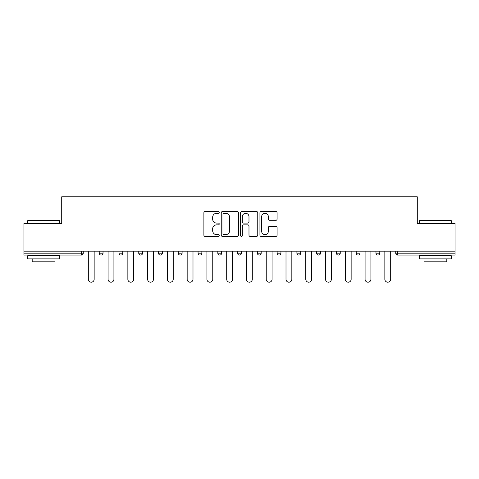 <?xml version="1.0" encoding="UTF-8"?>
<svg xmlns="http://www.w3.org/2000/svg" width="479" height="479" viewBox="0 0 479 479"><rect width="100%" height="100%" fill="white"/><g stroke="black" fill="none" stroke-linecap="round" stroke-linejoin="round"><path stroke-width="0.72" d="M219.226 212.407A0.868 0.868 0 0 0 218.352 211.538L205.138 211.538A1.245 1.245 0 0 0 203.892 212.784L203.892 235.171A1.245 1.245 0 0 0 205.138 236.416L218.352 236.416A0.868 0.868 0 0 0 219.226 235.542A0.868 0.868 0 0 0 218.352 234.674L216.646 234.674A3.982 3.982 0 0 1 212.664 230.692L212.664 228.83A3.982 3.982 0 0 1 216.646 224.849L218.352 224.849A0.868 0.868 0 0 0 219.226 223.974A0.868 0.868 0 0 0 218.352 223.106L216.646 223.106A3.982 3.982 0 0 1 212.664 219.125L212.664 217.262A3.982 3.982 0 0 1 216.646 213.281L218.352 213.281A0.868 0.868 0 0 0 219.226 212.407M275.85 220.31A1.245 1.245 0 0 0 277.096 219.065L277.096 212.784A1.245 1.245 0 0 0 275.85 211.538L261.175 211.538A1.245 1.245 0 0 0 259.929 212.784L259.929 235.171A1.245 1.245 0 0 0 261.175 236.416L275.85 236.416A1.245 1.245 0 0 0 277.096 235.171L277.096 227.585A1.245 1.245 0 0 0 275.85 226.339L269.569 226.339A1.245 1.245 0 0 0 268.324 227.585L268.324 231.345A3.329 3.329 0 0 1 265.001 234.674A3.329 3.329 0 0 1 261.672 231.345L261.672 216.61A3.329 3.329 0 0 1 265.001 213.281A3.329 3.329 0 0 1 268.324 216.61L268.324 219.065A1.245 1.245 0 0 0 269.569 220.31L275.85 220.31M23.95 251.158L23.95 223.406L61.713 223.406L61.713 196.797L417.287 196.797L417.287 223.406L455.05 223.406L455.05 251.158L23.95 251.158L23.95 253.187L81.352 253.187L81.352 251.158M238.41 212.784A1.245 1.245 0 0 0 237.165 211.538L222.49 211.538A1.245 1.245 0 0 0 221.244 212.784L221.244 235.171A1.245 1.245 0 0 0 222.49 236.416L237.165 236.416A1.245 1.245 0 0 0 238.41 235.171L238.41 212.784M241.835 211.538L256.51 211.538A1.245 1.245 0 0 1 257.756 212.784L257.756 235.171A1.245 1.245 0 0 1 256.51 236.416L250.23 236.416A1.245 1.245 0 0 1 248.984 235.171L248.984 226.094A1.245 1.245 0 0 0 247.739 224.849L243.572 224.849A1.245 1.245 0 0 0 242.332 226.094L242.332 235.542A0.868 0.868 0 0 1 241.458 236.416A0.868 0.868 0 0 1 240.59 235.542L240.59 212.784A1.245 1.245 0 0 1 241.835 211.538M81.352 255.085A1.898 1.898 0 0 0 83.256 253.187L81.352 253.187L81.352 255.085A1.898 1.898 0 0 0 83.256 253.187L83.256 251.158L83.256 253.187A1.898 1.898 0 0 1 81.352 255.085L23.95 255.085L23.95 253.187M455.05 251.158L455.05 255.085L397.648 255.085A1.898 1.898 0 0 1 395.744 253.187L395.744 251.158M99.219 251.158L99.219 253.187L99.219 251.158M101.123 255.085A1.898 1.898 0 0 1 99.219 253.187A1.898 1.898 0 0 0 101.123 255.085A1.898 1.898 0 0 0 103.021 253.187L103.021 251.158L103.021 253.187A1.898 1.898 0 0 1 101.123 255.085A1.898 1.898 0 0 1 99.219 253.187L103.021 253.187A1.898 1.898 0 0 1 101.123 255.085M118.99 251.158L118.99 253.187L118.99 251.158M122.792 251.158L122.792 253.187L122.792 251.158M138.76 251.158L138.76 253.187L138.76 251.158M142.562 251.158L142.562 253.187L142.562 251.158M158.525 253.187A1.898 1.898 0 0 0 160.429 255.085A1.898 1.898 0 0 0 162.327 253.187A1.898 1.898 0 0 1 160.429 255.085A1.898 1.898 0 0 0 162.327 253.187L162.327 251.158L162.327 253.187L158.525 253.187A1.898 1.898 0 0 0 160.429 255.085A1.898 1.898 0 0 1 158.525 253.187L158.525 251.158M178.296 251.158L178.296 253.187L178.296 251.158M182.098 251.158L182.098 253.187L182.098 251.158M201.863 251.158L201.863 253.187L198.061 253.187A1.898 1.898 0 0 0 199.965 255.085A1.898 1.898 0 0 1 198.061 253.187L198.061 251.158M217.831 251.158L217.831 253.187L217.831 251.158M221.633 251.158L221.633 253.187L221.633 251.158M237.602 251.158L237.602 253.187L237.602 251.158M241.398 251.158L241.398 253.187L241.398 251.158M257.367 251.158L257.367 253.187L257.367 251.158M261.169 251.158L261.169 253.187L261.169 251.158M277.137 251.158L277.137 253.187L277.137 251.158M280.939 251.158L280.939 253.187L280.939 251.158M296.902 251.158L296.902 253.187L296.902 251.158M300.704 251.158L300.704 253.187A1.898 1.898 0 0 1 298.806 255.085A1.898 1.898 0 0 1 296.902 253.187L300.704 253.187A1.898 1.898 0 0 1 298.806 255.085M316.673 251.158L316.673 253.187L316.673 251.158M320.475 251.158L320.475 253.187L320.475 251.158M336.438 251.158L336.438 253.187L336.438 251.158M340.24 251.158L340.24 253.187L340.24 251.158M360.01 251.158L360.01 253.187A1.898 1.898 0 0 1 358.112 255.085A1.898 1.898 0 0 1 356.208 253.187L356.208 251.158M379.781 251.158L379.781 253.187A1.898 1.898 0 0 1 377.877 255.085A1.898 1.898 0 0 1 375.979 253.187L375.979 251.158M120.888 255.085A1.898 1.898 0 0 1 118.99 253.187A1.898 1.898 0 0 0 120.888 255.085A1.898 1.898 0 0 0 122.792 253.187A1.898 1.898 0 0 1 120.888 255.085A1.898 1.898 0 0 1 118.99 253.187L122.792 253.187A1.898 1.898 0 0 1 120.888 255.085M140.658 255.085A1.898 1.898 0 0 1 138.76 253.187A1.898 1.898 0 0 0 140.658 255.085A1.898 1.898 0 0 0 142.562 253.187A1.898 1.898 0 0 1 140.658 255.085A1.898 1.898 0 0 1 138.76 253.187L142.562 253.187A1.898 1.898 0 0 1 140.658 255.085M180.194 255.085A1.898 1.898 0 0 1 178.296 253.187A1.898 1.898 0 0 0 180.194 255.085A1.898 1.898 0 0 0 182.098 253.187A1.898 1.898 0 0 1 180.194 255.085A1.898 1.898 0 0 1 178.296 253.187L182.098 253.187A1.898 1.898 0 0 1 180.194 255.085M199.965 255.085A1.898 1.898 0 0 0 201.863 253.187A1.898 1.898 0 0 1 199.965 255.085A1.898 1.898 0 0 1 198.061 253.187M219.729 255.085A1.898 1.898 0 0 1 217.831 253.187A1.898 1.898 0 0 0 219.729 255.085A1.898 1.898 0 0 0 221.633 253.187A1.898 1.898 0 0 1 219.729 255.085A1.898 1.898 0 0 1 217.831 253.187L221.633 253.187M239.5 255.085A1.898 1.898 0 0 1 237.602 253.187L241.398 253.187A1.898 1.898 0 0 1 239.5 255.085A1.898 1.898 0 0 0 241.398 253.187M259.271 255.085A1.898 1.898 0 0 1 257.367 253.187A1.898 1.898 0 0 0 259.271 255.085A1.898 1.898 0 0 0 261.169 253.187A1.898 1.898 0 0 1 259.271 255.085A1.898 1.898 0 0 1 257.367 253.187L261.169 253.187M279.035 255.085A1.898 1.898 0 0 1 277.137 253.187A1.898 1.898 0 0 0 279.035 255.085A1.898 1.898 0 0 0 280.939 253.187A1.898 1.898 0 0 1 279.035 255.085A1.898 1.898 0 0 1 277.137 253.187L280.939 253.187A1.898 1.898 0 0 1 279.035 255.085M318.571 255.085A1.898 1.898 0 0 1 316.673 253.187L320.475 253.187A1.898 1.898 0 0 1 318.571 255.085A1.898 1.898 0 0 0 320.475 253.187M338.342 255.085A1.898 1.898 0 0 1 336.438 253.187A1.898 1.898 0 0 0 338.342 255.085A1.898 1.898 0 0 0 340.24 253.187A1.898 1.898 0 0 1 338.342 255.085A1.898 1.898 0 0 1 336.438 253.187L340.24 253.187A1.898 1.898 0 0 1 338.342 255.085M223.861 213.281A0.868 0.868 0 0 0 222.986 214.149L222.986 233.806A0.868 0.868 0 0 0 223.861 234.674L225.663 234.674A3.982 3.982 0 0 0 229.645 230.692L229.645 217.262A3.982 3.982 0 0 0 225.663 213.281L223.861 213.281M248.984 216.67A3.329 3.329 0 0 0 245.655 213.341A3.329 3.329 0 0 0 242.332 216.67L242.332 221.861A1.245 1.245 0 0 0 243.572 223.106L247.739 223.106A1.245 1.245 0 0 0 248.984 221.861L248.984 216.67M88.322 251.158L88.322 279.293A2.916 2.916 0 0 0 91.238 282.203A2.916 2.916 0 0 0 94.153 279.293L94.153 251.158M108.092 251.158L108.092 279.293A2.916 2.916 0 0 0 111.008 282.203A2.916 2.916 0 0 0 113.918 279.293L113.918 251.158M127.857 251.158L127.857 279.293A2.916 2.916 0 0 0 130.773 282.203A2.916 2.916 0 0 0 133.689 279.293L133.689 251.158M147.628 251.158L147.628 279.293A2.916 2.916 0 0 0 150.544 282.203A2.916 2.916 0 0 0 153.46 279.293L153.46 251.158M167.399 251.158L167.399 279.293A2.916 2.916 0 0 0 170.308 282.203A2.916 2.916 0 0 0 173.224 279.293L173.224 251.158M187.163 251.158L187.163 279.293A2.916 2.916 0 0 0 190.079 282.203A2.916 2.916 0 0 0 192.995 279.293L192.995 251.158M27.752 220.621L28.129 220.238L59.049 220.238L59.432 220.621L27.752 220.621L27.752 223.406M59.432 258.888L27.752 258.888L27.752 255.72L59.432 255.72L59.432 258.888M54.995 258.888L54.995 261.803L32.189 261.803L32.189 258.888M419.568 220.621L419.951 220.238L450.871 220.238L451.248 220.621L419.568 220.621L419.568 223.406M451.248 258.888L419.568 258.888L419.568 255.72L451.248 255.72L451.248 258.888M446.811 258.888L446.811 261.803L424.005 261.803L424.005 258.888M206.934 251.158L206.934 279.293A2.916 2.916 0 0 0 209.85 282.203A2.916 2.916 0 0 0 212.76 279.293L212.76 251.158M226.699 251.158L226.699 279.293A2.916 2.916 0 0 0 229.615 282.203A2.916 2.916 0 0 0 232.531 279.293L232.531 251.158M246.469 251.158L246.469 279.293A2.916 2.916 0 0 0 249.385 282.203A2.916 2.916 0 0 0 252.301 279.293L252.301 251.158M266.24 251.158L266.24 279.293A2.916 2.916 0 0 0 269.15 282.203A2.916 2.916 0 0 0 272.066 279.293L272.066 251.158M286.005 251.158L286.005 279.293A2.916 2.916 0 0 0 288.921 282.203A2.916 2.916 0 0 0 291.837 279.293L291.837 251.158M305.776 251.158L305.776 279.293A2.916 2.916 0 0 0 308.692 282.203A2.916 2.916 0 0 0 311.601 279.293L311.601 251.158M325.54 251.158L325.54 279.293A2.916 2.916 0 0 0 328.456 282.203A2.916 2.916 0 0 0 331.372 279.293L331.372 251.158M345.311 251.158L345.311 279.293A2.916 2.916 0 0 0 348.227 282.203A2.916 2.916 0 0 0 351.143 279.293L351.143 251.158M365.082 251.158L365.082 279.293A2.916 2.916 0 0 0 367.992 282.203A2.916 2.916 0 0 0 370.908 279.293L370.908 251.158M384.847 251.158L384.847 279.293A2.916 2.916 0 0 0 387.762 282.203A2.916 2.916 0 0 0 390.678 279.293L390.678 251.158M397.648 251.158L397.648 253.187L455.05 253.187M395.744 253.187L397.648 253.187L397.648 255.085M358.112 255.085A1.898 1.898 0 0 0 360.01 253.187L356.208 253.187M377.877 255.085A1.898 1.898 0 0 0 379.781 253.187L375.979 253.187M59.432 223.406L59.432 220.621M52.211 255.72L52.211 255.085M34.973 255.72L34.973 255.085M451.248 223.406L451.248 220.621M444.027 255.72L444.027 255.085M426.789 255.72L426.789 255.085"/></g></svg>
